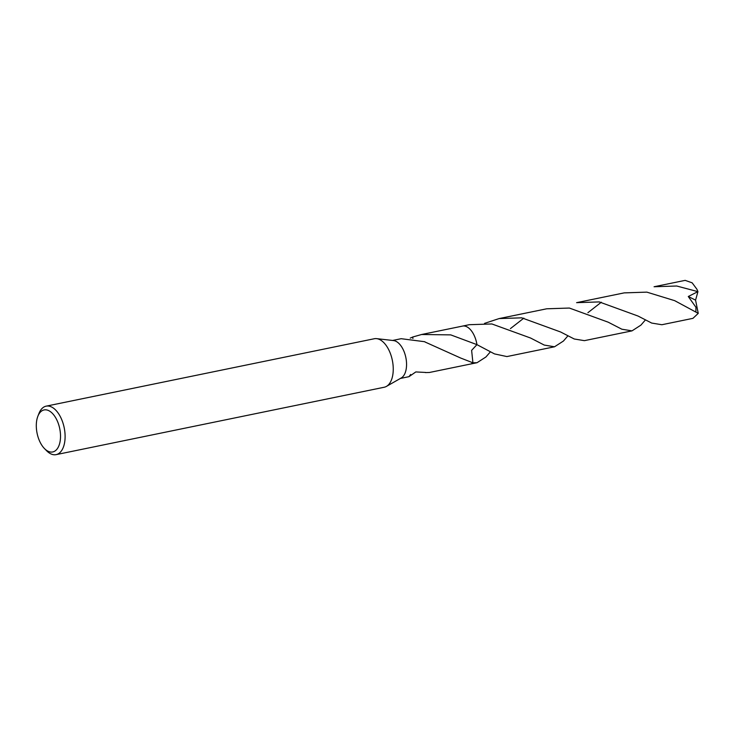 <?xml version="1.0" encoding="UTF-8"?>
<svg xmlns="http://www.w3.org/2000/svg" width="735" height="735" viewBox="0 0 735 735"><rect width="100%" height="100%" fill="white"/><g stroke="black" fill="none" stroke-linecap="round" stroke-linejoin="round"><path stroke-width="1.1" d="M37.852 416.286L38.955 413.465A24.751 13.331 78.4 0 1 46.158 406.152L374.29 338.743A24.751 13.331 78.4 0 1 376.632 338.642A24.751 13.331 78.4 0 1 392.729 375.291A24.751 13.331 78.4 0 1 386.435 386.399A24.751 13.331 78.4 0 1 384.249 387.235L56.117 454.634A24.751 13.331 78.4 0 1 46.608 450.748L44.486 448.589A21.453 11.558 78.4 0 1 36.75 420.291A21.453 11.558 78.4 0 1 37.852 416.286A21.453 11.558 78.4 0 1 53.058 414.09A21.453 11.558 78.4 0 1 60.068 441.606A21.453 11.558 78.4 0 1 44.486 448.589M376.632 338.642L393.537 340.562A19.386 10.446 78.4 0 1 406.152 369.264A19.386 10.446 78.4 0 1 401.227 377.974L386.435 386.399M46.158 406.152A24.751 13.331 78.4 0 1 60.564 417.103A24.751 13.331 78.4 0 1 64.588 442.69A24.751 13.331 78.4 0 1 56.117 454.634M410.222 338.109L412.363 337.209A19.386 10.446 78.4 0 1 412.537 337.062L421.624 334.498L450.748 334.884L476.941 344.642L471.622 350.365L472.927 362.805L460.716 358.055L424.977 341.977A19.386 10.446 -101.6 0 0 424.812 341.729L401.163 338.697L392.6 340.461M462.214 326.156A19.395 10.446 78.4 0 1 462.508 326.092A19.386 10.446 78.4 0 1 476.941 344.642L494.48 353.902L506.911 356.567L554.53 346.782L544.249 345.073L530.56 338.017L491.89 323.96L469.242 324.705L462.508 326.092A19.395 10.446 78.4 0 1 469.38 328.582A19.395 10.446 78.4 0 1 476.951 344.642M410.663 374.464L408.963 376.678L415.808 371.938L425.629 372.452A19.386 10.446 78.4 0 1 425.455 372.59L429.424 372.48L470.308 364.082A19.395 10.446 78.4 0 1 470.014 364.137M490.392 351.826L485.945 356.971L477.052 362.704L472.936 362.814A19.386 10.446 78.4 0 1 470.308 364.082A19.395 10.446 78.4 0 0 472.936 362.814A19.395 10.446 78.4 0 1 470.106 364.119M462.297 326.138A19.395 10.446 78.4 0 1 476.941 344.642M413.015 338.376L412.537 337.062M412.363 337.209A12.927 6.964 -101.6 0 0 412.776 338.348M697.938 291.648A19.386 10.446 78.4 0 0 696.844 289.14L692.149 282.828L685.149 280.366L654.067 286.751L676.705 286.007L697.938 291.648L695.567 300.137L698.25 313.358L674.693 300.67L646.846 292.135L624.208 292.879L576.589 302.664L599.227 301.92L638.035 316.041L651.697 323.069L661.867 324.732L692.949 318.347L698.25 313.358M645.348 320.001L640.902 325.136L632.008 330.869L621.838 329.207L608.212 322.196L569.368 308.048L546.721 308.792L499.111 318.577L521.749 317.832L560.603 331.981L574.246 338.991L584.389 340.654L632.008 330.869M484.53 323.382L499.111 318.577M523.834 318.136L510.421 328.618M601.313 302.223L587.899 312.706M567.87 335.913L563.423 341.049L554.53 346.782M697.882 291.657L688.272 296.508L695.953 307.285L695.898 311.732M695.567 300.137L688.272 296.508M462.508 326.101L421.624 334.498M408.963 376.678L400.4 378.442M477.052 362.704L470.317 364.082"/></g></svg>
